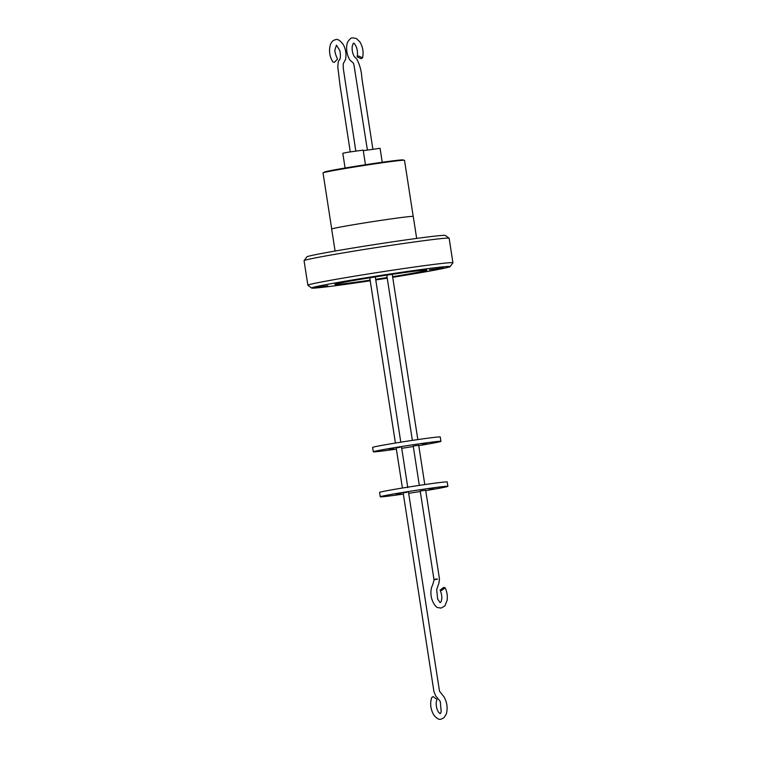 <?xml version="1.0" encoding="UTF-8"?>
<svg xmlns="http://www.w3.org/2000/svg" width="757" height="757" viewBox="0 0 757 757"><rect width="100%" height="100%" fill="white"/><g stroke="black" fill="none" stroke-linecap="round" stroke-linejoin="round"><path stroke-width="1.14" d="M416.662 238.417L413.256 216.455A41.275 1.088 171.2 0 0 392.665 218.688A41.275 1.088 171.2 0 0 351.825 225.009A41.275 1.088 171.2 0 0 331.67 229.078L335.077 251.05M443.574 267.798L429.446 269.766L443.574 267.798M414.259 270.987L400.131 272.955L414.259 270.987M356.348 279.958L342.221 281.926L356.348 279.958M327.734 285.739L313.606 287.707L327.734 285.739M357.039 282.55L342.912 284.518L357.039 282.55M414.959 273.58L400.832 275.548L414.959 273.58M449.1 238.2L445.324 235.446A70.089 1.845 171.2 0 0 435.833 236.023A70.089 1.845 171.2 0 0 358.676 247.094A70.089 1.845 171.2 0 0 306.85 256.878L304.087 260.654A73.401 1.93 -8.8 0 1 358.364 250.406A73.401 1.93 -8.8 0 1 439.164 238.815A73.401 1.93 -8.8 0 1 449.1 238.2A73.401 1.93 -8.8 0 1 449.138 238.247L452.932 262.783A73.401 1.93 -8.8 0 1 452.913 262.84L450.15 266.615A70.089 1.845 -8.8 0 1 392.703 277.299M370.211 280.781A70.089 1.845 -8.8 0 1 321.167 287.471A70.089 1.845 -8.8 0 1 311.676 288.048L307.9 285.285A73.401 1.93 -8.8 0 1 307.862 285.238L304.068 260.711A73.401 1.93 -8.8 0 1 304.087 260.654M307.862 285.238A73.401 1.93 -8.8 0 1 361.24 275.094A73.401 1.93 -8.8 0 1 442.959 263.341A73.401 1.93 -8.8 0 1 452.932 262.783M413.199 216.407L404.512 160.304A41.228 1.088 171.2 0 0 383.95 162.537A41.228 1.088 171.2 0 0 343.158 168.858A41.228 1.088 171.2 0 0 323.031 172.918L331.717 229.021M311.676 288.048A70.089 1.845 -8.8 0 1 361.732 278.453A70.089 1.845 -8.8 0 1 440.65 267.098A70.089 1.845 -8.8 0 1 450.15 266.615M392.609 276.674A46.631 1.23 171.2 0 0 426.986 270.154A46.631 1.23 171.2 0 0 420.655 270.504A46.631 1.23 171.2 0 0 368.735 277.97A46.631 1.23 171.2 0 0 334.821 284.414A46.631 1.23 171.2 0 0 341.161 284.064A46.631 1.23 171.2 0 0 370.116 280.156M375.671 279.324A46.631 1.23 171.2 0 0 387.149 277.545M403.103 160.238L403.065 159.973A39.847 1.05 171.2 0 0 383.184 162.13A39.847 1.05 171.2 0 0 343.763 168.234A39.847 1.05 171.2 0 0 324.308 172.161L324.356 172.435M365.451 164.733L363.19 150.113L347.832 152.252L342.798 153.264L345.078 168.007M382.238 162.263L380.08 148.296L363.275 150.681M350.264 151.845L340.063 85.683L337.783 66.777L338.322 61.506L339.798 59.368C339.325 60.409 341.312 57.882 339.827 50.568L336.468 45.136L335.039 49.536C334.528 51.221 335.36 54.39 337.537 59.065L334.376 62.339L332.806 61.913C329.503 56.349 328.718 50.568 330.44 44.549C331.566 41.73 333.26 40.112 335.521 39.705C337.499 38.739 340.12 40.395 343.356 44.691C345.788 49.394 346.517 54.286 345.552 59.358L343.224 63.777L343.281 68.357L355.79 150.993M358.458 55.98L357.124 56.879L361.231 58.705L362.565 57.806L358.458 55.98M403.169 492.873L407.039 492.305M408.468 492.022L439.524 691.255L444.16 697.055C447.15 702.619 447.86 708.287 446.289 714.05L443.943 717.759L441.104 719.15C439.183 719.926 436.751 718.563 433.818 715.053C430.515 709.214 429.825 703.376 431.727 697.528L433.061 696.582L436.94 699.326L436.193 702.496C436.079 706.499 436.921 709.82 438.729 712.451L440.205 713.709L441.189 711.902L440.281 701.436L435.739 695.92L433.96 691.718L403.14 492.731M419.321 485.379L413.227 446.015L418.716 445.296M445.144 587.763L443.621 587.432L440.129 590.082L441.653 590.422L445.144 587.763C447.046 591.823 447.699 596.024 447.113 600.358L444.898 605.874L441.038 608.098L437.896 607.597C436.174 607.966 428.604 598.976 431.594 587.309C433.354 583.874 434.329 578.414 434.016 579.843L420.192 491L425.671 490.281M400.131 447.311L396.176 447.889M396.091 494.605L401.021 493.914L396.091 494.605M428.746 488.861L433.676 488.18L428.746 488.861M403.349 494.075A34.216 0.899 -8.8 0 1 380.26 496.791L379.588 492.428A34.216 0.899 -8.8 0 1 396.29 489.05A34.216 0.899 -8.8 0 1 430.146 483.808A34.216 0.899 -8.8 0 1 447.217 481.954L447.889 486.316A34.216 0.899 -8.8 0 1 431.187 489.694A34.216 0.899 -8.8 0 1 425.718 490.602M380.26 496.791A34.216 0.899 -8.8 0 1 396.961 493.413A34.216 0.899 -8.8 0 1 430.818 488.17A34.216 0.899 -8.8 0 1 447.889 486.316M389.003 449.63L393.933 448.939L389.003 449.63M421.904 443.857L426.834 443.176L421.904 443.857M396.365 449.09A34.216 0.899 -8.8 0 1 373.296 451.797L372.624 447.434A34.216 0.899 -8.8 0 1 389.325 444.066A34.216 0.899 -8.8 0 1 423.182 438.823A34.216 0.899 -8.8 0 1 440.252 436.969L440.924 441.331A34.216 0.899 -8.8 0 1 424.223 444.709A34.216 0.899 -8.8 0 1 418.763 445.618M373.296 451.797A34.216 0.899 -8.8 0 1 389.997 448.428A34.216 0.899 -8.8 0 1 423.854 443.186A34.216 0.899 -8.8 0 1 440.924 441.331M387.243 278.16A70.089 1.845 -8.8 0 1 375.765 279.939M413.303 446.507A34.216 0.899 -8.8 0 1 401.721 448.295M420.267 491.492A34.216 0.899 -8.8 0 1 408.666 493.29M367.391 149.99L354.039 65.499L353.5 63.257L349.829 59.935C345.438 52.763 346.11 43.651 348.428 40.973C350.065 38.692 351.38 37.661 352.355 37.859L356.254 38.446L359.774 41.739C362.83 46.754 363.757 52.11 362.565 57.806M372.917 149.403L361.874 78.198C361.543 71.461 359.897 65.14 356.935 59.235L354.125 56.368C352.488 53.274 351.854 49.934 352.232 46.347L353.254 43.3L354.021 43.499C352.876 41.786 359.036 47.445 357.124 56.879M369.747 277.8L395.419 443.044M396.148 447.737L402.412 488.028M425.652 490.12L439.486 579.086L438.89 583.231L436.694 589.438L437.622 598.986L440.12 602.657L441.019 601.853C442.315 598.617 442.022 594.699 440.129 590.082M386.78 275.141L412.357 440.394M435.332 579.077L434.045 579.748L437.574 579.133L435.332 579.077M375.302 276.92L400.784 442.183M401.532 447.027L407.796 487.659M392.249 274.327L417.826 439.58M418.687 445.135L424.791 484.575"/></g></svg>
